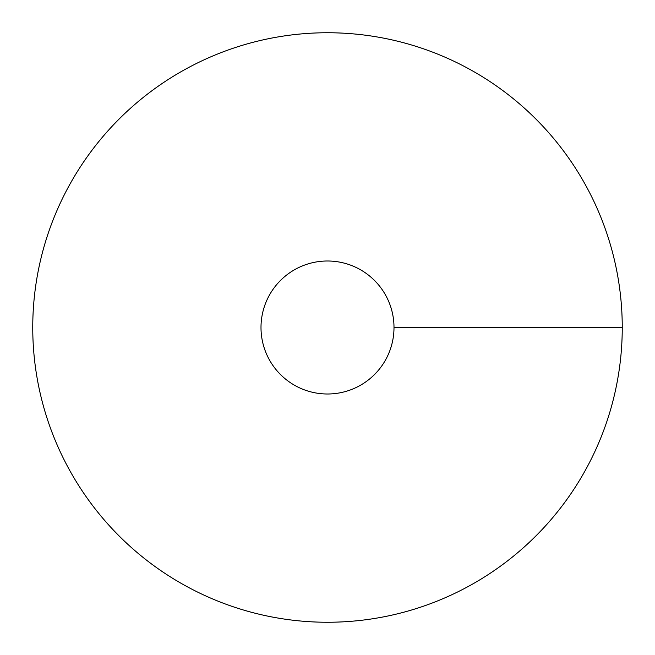 <?xml version="1.0" encoding="UTF-8"?>
<svg xmlns="http://www.w3.org/2000/svg" width="655" height="655" viewBox="0 0 655 655"><rect width="100%" height="100%" fill="white"/><g stroke="black" fill="none" stroke-linecap="round" stroke-linejoin="round"><path stroke-width="0.98" d="M327.5 622.25A294.75 294.75 0 0 0 582.762 180.125A294.75 294.75 0 0 0 72.238 180.125A294.75 294.75 0 0 0 327.5 622.25M327.5 393.999A66.499 66.499 0 0 0 385.091 294.251A66.499 66.499 0 0 0 269.909 294.251A66.499 66.499 0 0 0 327.5 393.999M622.25 327.5L393.999 327.5"/></g></svg>
